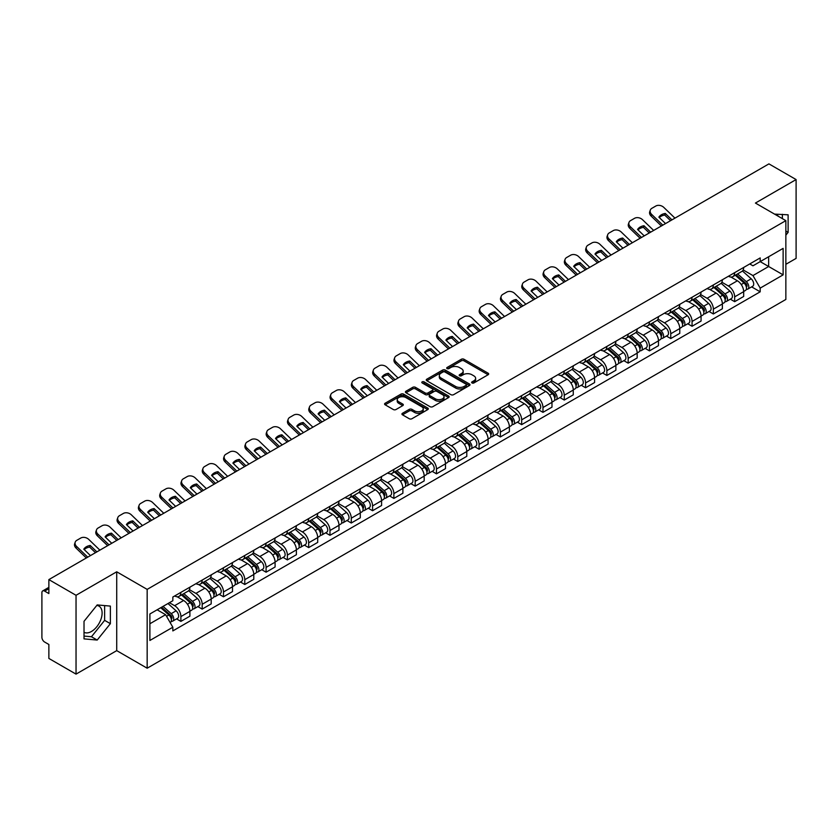 <?xml version="1.0" encoding="UTF-8"?>
<svg xmlns="http://www.w3.org/2000/svg" width="838" height="838" viewBox="0 0 838 838"><rect width="100%" height="100%" fill="white"/><g stroke="black" fill="none" stroke-linecap="round" stroke-linejoin="round"><path stroke-width="1.26" d="M472.014 382.956A1.33 0.765 0 0 0 473.889 382.956L488.125 374.743A1.896 1.089 0 0 0 488.68 373.968A1.896 1.089 0 0 0 488.125 373.193L464.001 359.261A1.896 1.089 0 0 0 461.329 359.261L447.083 367.484A1.33 0.765 0 0 0 446.696 368.029A1.33 0.765 0 0 0 447.083 368.573A1.33 0.765 0 0 0 448.959 368.573L450.802 367.505A6.065 3.499 0 0 1 459.381 367.505L461.392 368.668A6.065 3.499 0 0 1 463.173 371.14A6.065 3.499 0 0 1 461.392 373.612L459.549 374.68A1.33 0.765 0 0 0 459.161 375.225A1.33 0.765 0 0 0 459.549 375.759A1.33 0.765 0 0 0 461.424 375.759L463.267 374.701A6.065 3.499 0 0 1 471.846 374.701L473.858 375.864A6.065 3.499 0 0 1 475.628 378.336A6.065 3.499 0 0 1 473.858 380.808L472.014 381.877A1.33 0.765 0 0 0 471.626 382.421A1.33 0.765 0 0 0 472.014 382.956L472.014 381.877M774.679 214.182A15.063 8.694 -60 0 1 776.732 214.842A15.063 8.694 -60 0 1 778.334 216.288M96.768 605.455A15.063 8.694 -60 0 1 98.989 606.136A15.063 8.694 -60 0 1 101.304 618.203A15.063 8.694 -60 0 1 91.457 631.475A15.063 8.694 -60 0 1 84.02 632.271M402.491 413.27A1.896 1.089 0 0 0 401.936 414.045A1.896 1.089 0 0 0 402.491 414.82L409.258 418.728A1.896 1.089 0 0 0 411.94 418.728L427.757 409.593A1.896 1.089 0 0 0 428.312 408.818A1.896 1.089 0 0 0 427.757 408.043L403.633 394.122A1.896 1.089 0 0 0 400.952 394.122L385.134 403.246A1.896 1.089 0 0 0 384.579 404.021A1.896 1.089 0 0 0 385.134 404.796L393.315 409.52A1.896 1.089 0 0 0 395.997 409.52L402.764 405.613A1.896 1.089 0 0 0 403.319 404.838A1.896 1.089 0 0 0 402.764 404.063L398.71 401.727A5.07 2.923 0 0 1 397.222 399.653A5.07 2.923 0 0 1 400.355 396.95A5.07 2.923 0 0 1 405.875 397.579L421.755 406.755A5.07 2.923 0 0 1 423.242 408.818A5.07 2.923 0 0 1 420.11 411.521A5.07 2.923 0 0 1 414.59 410.892L411.94 409.363A1.896 1.089 0 0 0 409.258 409.363L402.491 413.27L402.491 414.82L409.258 410.945L409.258 409.363M147.163 589.386L116.723 571.799L76.038 595.294L48.866 579.603L768.928 163.881L796.1 179.562L755.415 203.058L785.855 220.635L147.163 589.386L147.163 668.211L785.855 299.459L785.855 220.635M450.938 394.667A1.896 1.089 0 0 0 453.62 394.667L469.437 385.532A1.896 1.089 0 0 0 469.992 384.757A1.896 1.089 0 0 0 469.437 383.982L445.313 370.061A1.896 1.089 0 0 0 442.632 370.061L426.814 379.185A1.896 1.089 0 0 0 426.259 379.96A1.896 1.089 0 0 0 426.814 380.735L450.938 394.667M422.719 383.249A1.33 0.765 0 0 1 424.07 383.437L448.571 397.579L432.775 406.692A1.896 1.089 0 0 1 430.104 406.692L405.98 392.771L405.98 391.22A1.896 1.089 0 0 0 405.424 391.995A1.896 1.089 0 0 0 405.98 392.771M405.98 391.22L412.746 387.313A1.896 1.089 0 0 1 415.428 387.313L425.212 392.959A1.896 1.089 0 0 0 427.893 392.959L432.377 390.372A1.896 1.089 0 0 0 432.932 389.597A1.896 1.089 0 0 0 432.377 388.822L422.195 382.945A1.33 0.765 0 0 1 421.807 382.4A1.33 0.765 0 0 1 422.624 381.688A1.33 0.765 0 0 1 424.07 381.856L448.592 396.018A1.896 1.089 0 0 1 449.147 396.793A1.896 1.089 0 0 1 448.592 397.568L448.592 396.018M76.038 595.294L76.038 674.119L48.866 658.438L48.866 644.485L44.634 642.034A3.865 2.231 -120 0 1 41.9 637.309L41.9 592.696A3.865 2.231 -120 0 1 42.696 590.926L48.866 587.365M785.855 264.305L796.1 258.397L796.1 179.562M76.038 674.119L116.723 650.634L147.163 668.211M48.866 579.603L48.866 593.555L44.634 591.115A3.865 2.231 -120 0 0 42.696 590.926M734.664 272.664A8.883 5.133 60 0 1 732.821 276.645L741.829 271.449A8.883 5.133 -120 0 0 743.673 267.458M721.874 282.228L728.379 285.978A8.883 5.133 60 0 1 734.664 296.861L743.673 291.655A8.883 5.133 -120 0 0 737.388 280.782L730.946 277.053M743.673 291.655L743.673 296.463L734.664 301.67L730.338 299.176M732.821 276.645A8.883 5.133 60 0 1 728.452 276.247M734.664 296.861L734.664 301.67M713.358 284.962A8.883 5.133 60 0 1 711.525 288.942L720.533 283.736A8.883 5.133 -120 0 0 722.377 279.756M709.042 311.474L713.358 313.967L722.377 308.761L722.377 303.953A8.883 5.133 -120 0 0 716.092 293.08L709.639 289.351M711.525 288.942A8.883 5.133 60 0 1 707.146 288.544M700.568 294.526L707.083 298.276A8.883 5.133 60 0 1 713.358 309.159L713.358 313.967M692.062 297.249A8.883 5.133 60 0 1 690.219 301.24L699.238 296.034A8.883 5.133 -120 0 0 701.071 292.053M687.747 323.772L692.062 326.265L701.071 321.059L701.071 316.251A8.883 5.133 -120 0 0 694.796 305.378L688.344 301.649M690.219 301.24A8.883 5.133 60 0 1 685.851 300.842M679.272 306.813L685.788 310.573A8.883 5.133 60 0 1 692.062 321.457L692.062 326.265M670.767 309.547A8.883 5.133 60 0 1 668.923 313.538L677.932 308.332A8.883 5.133 -120 0 0 679.775 304.351M666.44 336.059L670.767 338.562L679.775 333.356L679.775 328.548A8.883 5.133 -120 0 0 673.49 317.665L667.048 313.946M668.923 313.538A8.883 5.133 60 0 1 664.555 313.14M657.977 319.11L664.482 322.871A8.883 5.133 60 0 1 670.767 333.754L670.767 338.562M649.46 321.844A8.883 5.133 60 0 1 647.627 325.835L656.636 320.629A8.883 5.133 -120 0 0 658.479 316.649M645.145 348.357L649.46 350.86L658.479 345.654L658.479 340.846A8.883 5.133 -120 0 0 652.194 329.963L645.742 326.244M647.627 325.835A8.883 5.133 60 0 1 643.249 325.437M636.681 331.408L643.186 335.169A8.883 5.133 60 0 1 649.46 346.052L649.46 350.86M628.165 334.142A8.883 5.133 60 0 1 626.332 338.133L635.34 332.927A8.883 5.133 -120 0 0 637.173 328.946M623.849 360.654L628.165 363.147L637.173 357.952L637.173 353.144A8.883 5.133 -120 0 0 630.899 342.26L624.446 338.542M626.332 338.133A8.883 5.133 60 0 1 621.953 337.735M615.375 343.706L621.89 347.466A8.883 5.133 60 0 1 628.165 358.339L628.165 363.147M606.869 346.44A8.883 5.133 60 0 1 605.026 350.431L614.034 345.225A8.883 5.133 -120 0 0 615.878 341.234M602.543 372.952L606.869 375.445L615.878 370.249L615.878 365.441A8.883 5.133 -120 0 0 609.603 354.558L603.15 350.839M605.026 350.431A8.883 5.133 60 0 1 600.657 350.022M594.079 356.003L600.584 359.764A8.883 5.133 60 0 1 606.869 370.637L606.869 375.445M585.563 358.737A8.883 5.133 60 0 1 583.73 362.728L592.738 357.522A8.883 5.133 -120 0 0 594.582 353.531M581.247 385.25L585.573 387.743L594.582 382.547L594.582 377.739A8.883 5.133 -120 0 0 588.297 366.855L581.844 363.137M583.73 362.728A8.883 5.133 60 0 1 579.351 362.32M572.783 368.301L579.288 372.062A8.883 5.133 60 0 1 585.573 382.935L585.573 387.743M564.267 371.035A8.883 5.133 60 0 1 562.434 375.026L571.443 369.82A8.883 5.133 -120 0 0 573.276 365.829M559.952 397.547L564.267 400.04L573.276 394.845L573.276 390.037A8.883 5.133 -120 0 0 567.001 379.153L560.549 375.434M562.434 375.026A8.883 5.133 60 0 1 558.056 374.617M551.477 380.599L557.993 384.359A8.883 5.133 60 0 1 564.267 395.232L564.267 400.04M542.972 383.333A8.883 5.133 60 0 1 541.128 387.313L550.147 382.118A8.883 5.133 -120 0 0 551.98 378.127M538.645 409.845L542.972 412.338L551.98 407.132L551.98 402.324A8.883 5.133 -120 0 0 545.706 391.451L539.253 387.722M541.128 387.313A8.883 5.133 60 0 1 536.76 386.915M530.182 392.896L536.687 396.657A8.883 5.133 60 0 1 542.972 407.53L542.972 412.338M521.676 395.63A8.883 5.133 60 0 1 519.832 399.611L528.841 394.415A8.883 5.133 -120 0 0 530.684 390.424M517.35 422.143L521.676 424.636L530.684 419.429L530.684 414.621A8.883 5.133 -120 0 0 524.399 403.748L517.957 400.019M519.832 399.611A8.883 5.133 60 0 1 515.464 399.213M508.886 405.194L515.391 408.954A8.883 5.133 60 0 1 521.676 419.828L521.676 424.636M500.37 407.928A8.883 5.133 60 0 1 498.537 411.908L507.545 406.713A8.883 5.133 -120 0 0 509.378 402.722M496.054 434.44L500.37 436.933L509.389 431.727L509.389 426.919A8.883 5.133 -120 0 0 503.104 416.046L496.651 412.317M498.537 411.908A8.883 5.133 60 0 1 494.158 411.51M487.58 417.492L494.095 421.242A8.883 5.133 60 0 1 500.37 432.125L500.37 436.933M479.074 420.226A8.883 5.133 60 0 1 477.231 424.206L486.25 419.01A8.883 5.133 -120 0 0 488.083 415.02M474.758 446.738L479.074 449.231L488.083 444.025L488.083 439.217A8.883 5.133 -120 0 0 481.808 428.344L475.356 424.615M477.231 424.206A8.883 5.133 60 0 1 472.862 423.808M466.284 429.789L472.789 433.539A8.883 5.133 60 0 1 479.074 444.423L479.074 449.231M457.778 432.523A8.883 5.133 60 0 1 455.935 436.504L464.943 431.308A8.883 5.133 -120 0 0 466.787 427.317M453.452 459.035L457.778 461.529L466.787 456.322L466.787 451.514A8.883 5.133 -120 0 0 460.502 440.641L454.06 436.912M455.935 436.504A8.883 5.133 60 0 1 451.567 436.106M444.988 442.087L451.493 445.837A8.883 5.133 60 0 1 457.778 456.72L457.778 461.529M436.472 444.81A8.883 5.133 60 0 1 434.639 448.801L443.648 443.595A8.883 5.133 -120 0 0 445.491 439.615M432.157 471.333L436.472 473.826L445.491 468.62L445.491 463.812A8.883 5.133 -120 0 0 439.206 452.939L432.754 449.21M434.639 448.801A8.883 5.133 60 0 1 430.261 448.403M423.682 454.385L430.198 458.135A8.883 5.133 60 0 1 436.472 469.018L436.472 473.826M415.177 457.108A8.883 5.133 60 0 1 413.333 461.099L422.352 455.893A8.883 5.133 -120 0 0 424.185 451.912M410.861 483.631L415.177 486.124L424.185 480.918L424.185 476.11A8.883 5.133 -120 0 0 417.911 465.226L411.458 461.508M413.333 461.099A8.883 5.133 60 0 1 408.965 460.701M402.387 466.672L408.892 470.432A8.883 5.133 60 0 1 415.177 481.316L415.177 486.124M393.881 469.406A8.883 5.133 60 0 1 392.037 473.397L401.046 468.191A8.883 5.133 -120 0 0 402.889 464.21M389.555 495.918L393.881 498.421L402.889 493.215L402.889 488.407A8.883 5.133 -120 0 0 396.604 477.524L390.162 473.805M392.037 473.397A8.883 5.133 60 0 1 387.669 472.999M381.091 478.969L387.596 482.73A8.883 5.133 60 0 1 393.881 493.613L393.881 498.421M372.575 481.703A8.883 5.133 60 0 1 370.742 485.694L379.75 480.488A8.883 5.133 -120 0 0 381.594 476.508M368.259 508.216L372.575 510.719L381.594 505.513L381.594 500.705A8.883 5.133 -120 0 0 375.309 489.821L368.856 486.103M370.742 485.694A8.883 5.133 60 0 1 366.363 485.296M359.795 491.267L366.3 495.028A8.883 5.133 60 0 1 372.575 505.901L372.575 510.719M351.279 494.001A8.883 5.133 60 0 1 349.446 497.992L358.454 492.786A8.883 5.133 -120 0 0 360.288 488.805M346.963 520.513L351.279 523.006L360.288 517.811L360.288 513.003A8.883 5.133 -120 0 0 354.013 502.119L347.561 498.401M349.446 497.992A8.883 5.133 60 0 1 345.067 497.594M338.489 503.565L345.005 507.325A8.883 5.133 60 0 1 351.279 518.198L351.279 523.006M329.983 506.299A8.883 5.133 60 0 1 328.14 510.29L337.148 505.084A8.883 5.133 -120 0 0 338.992 501.093M325.657 532.811L329.983 535.304L338.992 530.108L338.992 525.3A8.883 5.133 -120 0 0 332.707 514.417L326.265 510.698M328.14 510.29A8.883 5.133 60 0 1 323.772 509.881M317.193 515.862L323.698 519.623A8.883 5.133 60 0 1 329.983 530.496L329.983 535.304M308.677 518.596A8.883 5.133 60 0 1 306.844 522.587L315.853 517.381A8.883 5.133 -120 0 0 317.696 513.39M304.362 545.109L308.688 547.602L317.696 542.406L317.696 537.598A8.883 5.133 -120 0 0 311.411 526.714L304.959 522.996M306.844 522.587A8.883 5.133 60 0 1 302.466 522.179M295.898 528.16L302.403 531.921A8.883 5.133 60 0 1 308.688 542.794L308.688 547.602M287.382 530.894A8.883 5.133 60 0 1 285.549 534.885L294.557 529.679A8.883 5.133 -120 0 0 296.39 525.688M283.066 557.406L287.382 559.899L296.39 554.704L296.39 549.885A8.883 5.133 -120 0 0 290.116 539.012L283.663 535.293M285.549 534.885A8.883 5.133 60 0 1 281.17 534.476M274.592 540.458L281.107 544.218A8.883 5.133 60 0 1 287.382 555.091L287.382 559.899M266.086 543.192A8.883 5.133 60 0 1 264.242 547.172L273.261 541.976A8.883 5.133 -120 0 0 275.094 537.986M261.76 569.704L266.086 572.197L275.094 566.991L275.094 562.183A8.883 5.133 -120 0 0 268.82 551.31L262.367 547.581M264.242 547.172A8.883 5.133 60 0 1 259.874 546.774M253.296 552.755L259.801 556.516A8.883 5.133 60 0 1 266.086 567.389L266.086 572.197M244.79 555.489A8.883 5.133 60 0 1 242.947 559.47L251.955 554.274A8.883 5.133 -120 0 0 253.799 550.283M240.464 582.001L244.79 584.495L253.799 579.288L253.799 574.48A8.883 5.133 -120 0 0 247.514 563.607L241.072 559.878M242.947 559.47A8.883 5.133 60 0 1 238.579 559.072M232 565.053L238.505 568.813A8.883 5.133 60 0 1 244.79 579.687L244.79 584.495M223.484 567.787A8.883 5.133 60 0 1 221.651 571.767L230.66 566.572A8.883 5.133 -120 0 0 232.493 562.581M219.168 594.299L223.484 596.792L232.503 591.586L232.503 586.778A8.883 5.133 -120 0 0 226.218 575.905L219.766 572.176M221.651 571.767A8.883 5.133 60 0 1 217.272 571.369M210.694 577.351L217.21 581.101A8.883 5.133 60 0 1 223.484 591.984L223.484 596.792M202.188 580.085A8.883 5.133 60 0 1 200.345 584.065L209.364 578.869A8.883 5.133 -120 0 0 211.197 574.878M197.862 606.597L202.188 609.09L211.197 603.884L211.197 599.076A8.883 5.133 -120 0 0 204.922 588.203L198.47 584.474M200.345 584.065A8.883 5.133 60 0 1 195.977 583.667M189.398 589.648L195.903 593.398A8.883 5.133 60 0 1 202.188 604.282L202.188 609.09M180.893 592.382A8.883 5.133 60 0 1 179.049 596.363L188.058 591.157A8.883 5.133 -120 0 0 189.901 587.176M176.567 618.894L180.893 621.387L189.901 616.181L189.901 611.373A8.883 5.133 -120 0 0 183.616 600.5L177.174 596.771M179.049 596.363A8.883 5.133 60 0 1 174.681 595.965M169.423 602.7L174.608 605.696A8.883 5.133 60 0 1 180.893 616.579L180.893 621.387M749.748 263.949L752.953 265.803L783.132 248.383L768.656 256.742L768.656 266.515L752.953 275.576L743.17 269.93M149.897 623.755L165.599 614.683L172.838 627.222L149.897 640.462L149.897 613.971L172.838 600.731L172.838 597.023L760.192 257.915L760.192 261.624L783.132 274.864L760.192 288.115L752.953 275.576M783.132 248.383L783.132 274.864M172.838 627.222L172.838 630.92L760.192 291.813L760.192 288.115M785.855 235.174L788.118 232.377L788.118 214.811L774.553 214.109M116.723 571.799L116.723 650.634M84.02 638.881L97.198 640.054L110.375 623.661L110.375 606.094L97.198 604.921L84.02 621.314L84.02 638.881M165.599 614.683L157.135 609.802M751.644 286.879L760.192 291.813M782.378 218.624L782.378 214.298M785.855 231.079L788.118 232.377M84.02 636.084L91.457 636.744L104.635 620.35L104.635 605.591M91.457 636.744L97.198 640.054M104.635 620.35L110.375 623.661M472.538 383.144L473.858 382.39A6.065 3.499 0 0 0 475.628 379.918L475.628 378.336M463.173 371.14L463.173 372.721A6.065 3.499 0 0 1 461.392 375.194L460.083 375.948M488.104 374.754L464.001 360.843A1.896 1.089 0 0 0 461.329 360.843L447.618 368.751M469.406 385.543L445.313 371.632A1.896 1.089 0 0 0 442.632 371.632L426.846 380.745M466.085 385.302A1.33 0.765 0 0 0 466.473 384.757A1.33 0.765 0 0 0 466.085 384.213L444.905 371.988A1.33 0.765 0 0 0 443.03 371.988L441.092 373.109A6.065 3.499 0 0 0 439.311 375.592A6.065 3.499 0 0 0 441.092 378.064L455.558 386.423A6.065 3.499 0 0 0 464.137 386.423L466.085 385.302L466.085 386.873A1.33 0.765 0 0 0 466.473 386.339L466.473 384.757M439.311 375.592L439.311 377.163A6.065 3.499 0 0 0 441.092 379.645L441.092 378.064M466.085 386.873L464.137 387.994A6.065 3.499 0 0 1 455.558 387.994L441.092 379.645M406.001 392.781L412.746 388.884L412.746 387.313M432.932 389.597L432.932 391.168A1.896 1.089 0 0 1 432.377 391.943L427.893 394.541A1.896 1.089 0 0 1 425.212 394.541L415.428 388.884A1.896 1.089 0 0 0 412.746 388.884M435.362 398.825A5.07 2.923 0 0 0 440.882 399.454A5.07 2.923 0 0 0 444.014 396.751A5.07 2.923 0 0 0 442.527 394.677L436.933 391.451A1.896 1.089 0 0 0 434.252 391.451L429.768 394.038A1.896 1.089 0 0 0 429.213 394.813A1.896 1.089 0 0 0 429.768 395.588L435.362 398.825L435.362 400.396A5.07 2.923 0 0 0 440.882 401.035A5.07 2.923 0 0 0 444.014 398.333L444.014 396.751M429.213 394.813L429.213 396.395A1.896 1.089 0 0 0 429.768 397.17L429.768 395.588M435.362 400.396L429.768 397.17M423.242 408.818L423.242 410.4A5.07 2.923 0 0 1 420.11 413.103A5.07 2.923 0 0 1 414.59 412.464L411.94 410.945A1.896 1.089 0 0 0 409.258 410.945M397.222 399.653L397.222 401.234A5.07 2.923 0 0 0 398.71 403.298L398.71 401.727M402.732 405.623L398.71 403.298M427.726 409.614L403.633 395.693A1.896 1.089 0 0 0 400.952 395.693L385.166 404.817M735.272 275.231L743.955 282.972A4.829 2.786 60 0 1 745.474 290.44L743.673 291.477M735.502 275.43L739.587 277.797M736.152 274.728L745.81 283.338A2.315 1.341 60 0 1 746.532 286.921A2.315 1.341 60 0 1 746.323 287.005M737.597 273.89L746.281 281.631A4.829 2.786 60 0 1 747.789 289.1A4.829 2.786 60 0 1 746.333 289.257M742.437 270.988L751.194 278.792A4.829 2.786 60 0 1 752.702 286.261L747.789 289.1M665.529 223.578L658.878 217.157A11.973 8.747 -160.8 0 1 665.288 213.449L664.733 215.073L670.547 220.677M671.95 219.87L665.288 213.449M659.297 217.566A11.973 8.747 -160.8 0 1 664.733 215.073M661.402 225.967L651.095 216.036A5.793 4.232 -160.8 0 1 649.722 211.763L650.288 210.149A5.793 4.232 19.2 0 0 651.66 214.413L651.095 216.036M674.957 218.131L663.811 207.405A5.793 4.232 19.2 0 0 655.829 206.022L651.87 208.306A5.793 4.232 19.2 0 0 650.288 210.149M662.806 225.15L651.66 214.413M713.976 287.528L722.66 295.269A4.829 2.786 60 0 1 724.168 302.738L722.366 303.775M714.206 287.727L718.292 290.095M714.856 287.025L724.514 295.636A2.315 1.341 60 0 1 725.237 299.218A2.315 1.341 60 0 1 725.027 299.302M716.301 286.187L724.975 293.929A4.829 2.786 60 0 1 726.494 301.397A4.829 2.786 60 0 1 725.038 301.554M721.141 283.286L729.898 291.09A4.829 2.786 60 0 1 731.406 298.558L726.494 301.397M692.68 299.826L701.354 307.567A4.829 2.786 60 0 1 702.873 315.036L701.071 316.073M692.911 300.025L696.996 302.382M693.55 299.313L703.208 307.934A2.315 1.341 60 0 1 703.941 311.516A2.315 1.341 60 0 1 703.731 311.6M694.995 298.485L703.679 306.226A4.829 2.786 60 0 1 705.198 313.695A4.829 2.786 60 0 1 703.731 313.841M699.835 295.573L708.592 303.387A4.829 2.786 60 0 1 710.111 310.856L705.198 313.695M644.233 235.876L637.571 229.455A11.973 8.747 -160.8 0 1 643.993 225.747L643.427 227.37L649.251 232.974M650.655 232.168L643.993 225.747M638.001 229.863A11.973 8.747 -160.8 0 1 643.427 227.37M640.106 238.254L629.799 228.334A5.793 4.232 -160.8 0 1 628.427 224.06L628.982 222.447A5.793 4.232 19.2 0 0 630.365 226.71L629.799 228.334M653.65 230.429L642.516 219.692A5.793 4.232 19.2 0 0 634.534 218.32L630.574 220.604A5.793 4.232 19.2 0 0 628.982 222.447M641.499 237.447L630.365 226.71M622.938 248.174L616.276 241.753A11.973 8.747 -160.8 0 1 622.697 238.044L622.131 239.668L627.955 245.272M629.348 244.466L622.697 238.044M616.705 242.161A11.973 8.747 -160.8 0 1 622.131 239.668M618.8 250.552L608.503 240.632A5.793 4.232 -160.8 0 1 607.121 236.358L607.686 234.745A5.793 4.232 19.2 0 0 609.058 239.008L608.503 240.632M632.355 242.727L621.209 231.99A5.793 4.232 19.2 0 0 613.238 230.618L609.278 232.901A5.793 4.232 19.2 0 0 607.686 234.745M620.204 249.745L609.058 239.008M671.385 312.124L680.058 319.865A4.829 2.786 60 0 1 681.577 327.333L679.775 328.37M671.605 312.323L675.7 314.679M672.254 311.61L681.912 320.231A2.315 1.341 60 0 1 682.645 323.814A2.315 1.341 60 0 1 682.425 323.897M673.7 310.783L682.383 318.524A4.829 2.786 60 0 1 683.892 325.992A4.829 2.786 60 0 1 682.436 326.139M678.539 307.871L687.296 315.685A4.829 2.786 60 0 1 688.815 323.154L683.892 325.992M650.079 324.421L658.762 332.162A4.829 2.786 60 0 1 660.271 339.62L658.479 340.668M650.309 324.62L654.394 326.977M650.958 323.908L660.616 332.529A2.315 1.341 60 0 1 661.339 336.111A2.315 1.341 60 0 1 661.13 336.195M652.404 323.08L661.077 330.821A4.829 2.786 60 0 1 662.596 338.29A4.829 2.786 60 0 1 661.14 338.437M657.243 320.168L666 327.983A4.829 2.786 60 0 1 667.509 335.451L662.596 338.29M628.783 336.708L637.456 344.46A4.829 2.786 60 0 1 638.975 351.918L637.173 352.966M629.013 336.918L633.099 339.275M629.663 336.206L639.31 344.827A2.315 1.341 60 0 1 640.043 348.409A2.315 1.341 60 0 1 639.834 348.493M631.108 335.378L639.782 343.119A4.829 2.786 60 0 1 641.3 350.577A4.829 2.786 60 0 1 639.844 350.734M635.937 332.466L644.694 340.28A4.829 2.786 60 0 1 646.213 347.749L641.3 350.577M601.642 260.461L594.98 254.05A11.973 8.747 -160.8 0 1 601.391 250.342L600.836 251.966L606.649 257.57M608.053 256.763L601.391 250.342M595.399 254.459A11.973 8.747 -160.8 0 1 600.836 251.966M597.504 262.849L587.197 252.929A5.793 4.232 -160.8 0 1 585.825 248.656L586.39 247.042A5.793 4.232 19.2 0 0 587.763 251.306L587.197 252.929M611.059 255.024L599.914 244.287A5.793 4.232 19.2 0 0 591.932 242.915L587.972 245.199A5.793 4.232 19.2 0 0 586.39 247.042M598.908 262.043L587.763 251.306M580.336 272.759L573.674 266.348A11.973 8.747 -160.8 0 1 580.095 262.64L579.529 264.263L585.353 269.867M586.757 269.061L580.095 262.64M574.103 266.756A11.973 8.747 -160.8 0 1 579.529 264.263M576.209 275.147L565.901 265.217A5.793 4.232 -160.8 0 1 564.529 260.953L565.084 259.34A5.793 4.232 19.2 0 0 566.467 263.603L565.901 265.217M589.763 267.322L578.618 256.585A5.793 4.232 19.2 0 0 570.636 255.213L566.677 257.496A5.793 4.232 19.2 0 0 565.084 259.34M577.612 274.34L566.467 263.603M559.04 285.056L552.378 278.645A11.973 8.747 -160.8 0 1 558.799 274.937L558.234 276.561L564.058 282.165M565.451 281.359L558.799 274.937M552.808 279.054A11.973 8.747 -160.8 0 1 558.234 276.561M554.903 287.444L544.606 277.514A5.793 4.232 -160.8 0 1 543.223 273.251L543.789 271.638A5.793 4.232 19.2 0 0 545.161 275.901L544.606 277.514M568.457 279.62L557.312 268.883A5.793 4.232 19.2 0 0 549.34 267.511L545.381 269.794A5.793 4.232 19.2 0 0 543.789 271.638M556.306 286.638L545.161 275.901M607.487 349.006L616.16 356.758A4.829 2.786 60 0 1 617.679 364.216L615.878 365.263M607.718 349.216L611.803 351.572M608.357 348.503L618.015 357.124A2.315 1.341 60 0 1 618.748 360.707A2.315 1.341 60 0 1 618.528 360.79M609.802 347.665L618.486 355.417A4.829 2.786 60 0 1 619.994 362.875A4.829 2.786 60 0 1 618.538 363.032M614.642 344.764L623.399 352.578A4.829 2.786 60 0 1 624.918 360.036L619.994 362.875M537.745 297.354L531.083 290.943A11.973 8.747 -160.8 0 1 537.493 287.235L536.938 288.859L542.752 294.463M544.155 293.656L537.493 287.235M531.502 291.352A11.973 8.747 -160.8 0 1 536.938 288.859M533.607 299.742L523.3 289.812A5.793 4.232 -160.8 0 1 521.927 285.549L522.493 283.925A5.793 4.232 19.2 0 0 523.865 288.199L523.3 289.812M547.162 291.917L536.016 281.18A5.793 4.232 19.2 0 0 528.034 279.808L524.075 282.092A5.793 4.232 19.2 0 0 522.493 283.925M535.011 298.936L523.865 288.199M586.181 361.304L594.865 369.055A4.829 2.786 60 0 1 596.384 376.513L594.582 377.55M586.411 361.513L590.497 363.87M587.061 360.801L596.719 369.422A2.315 1.341 60 0 1 597.442 373.004A2.315 1.341 60 0 1 597.232 373.088M588.506 359.963L597.18 367.714A4.829 2.786 60 0 1 598.699 375.173A4.829 2.786 60 0 1 597.243 375.33M593.346 357.061L602.103 364.876A4.829 2.786 60 0 1 603.611 372.334L598.699 375.173M516.438 309.651L509.776 303.241A11.973 8.747 -160.8 0 1 516.198 299.533L515.632 301.146L521.456 306.76M522.86 305.943L516.198 299.533M510.206 303.649A11.973 8.747 -160.8 0 1 515.632 301.146M512.311 312.04L502.004 302.109A5.793 4.232 -160.8 0 1 500.632 297.846L501.197 296.223A5.793 4.232 19.2 0 0 502.57 300.496L502.004 302.109M525.866 304.215L514.721 293.478A5.793 4.232 19.2 0 0 506.739 292.095L502.779 294.389A5.793 4.232 19.2 0 0 501.197 296.223M513.715 311.233L502.57 300.496M564.885 373.601L573.569 381.353A4.829 2.786 60 0 1 575.078 388.811L573.276 389.848M565.116 373.811L569.201 376.168M565.765 373.099L575.423 381.719A2.315 1.341 60 0 1 576.146 385.302A2.315 1.341 60 0 1 575.936 385.386M567.211 372.261L575.884 380.012A4.829 2.786 60 0 1 577.403 387.47A4.829 2.786 60 0 1 575.947 387.627M572.05 369.359L580.797 377.173A4.829 2.786 60 0 1 582.316 384.632L577.403 387.47M495.143 321.949L488.481 315.538A11.973 8.747 -160.8 0 1 494.902 311.83L494.336 313.443L500.16 319.058M501.564 318.241L494.902 311.83M488.91 315.947A11.973 8.747 -160.8 0 1 494.336 313.443M491.005 324.337L480.708 314.407A5.793 4.232 -160.8 0 1 479.326 310.144L479.891 308.52A5.793 4.232 19.2 0 0 481.263 312.794L480.708 314.407M504.56 316.513L493.425 305.776A5.793 4.232 19.2 0 0 485.443 304.393L481.483 306.687A5.793 4.232 19.2 0 0 479.891 308.52M492.409 323.531L481.263 312.794M543.59 385.899L552.263 393.64A4.829 2.786 60 0 1 553.782 401.109L551.98 402.146M543.82 386.109L547.905 388.465M544.459 385.396L554.117 394.017A2.315 1.341 60 0 1 554.85 397.6A2.315 1.341 60 0 1 554.641 397.683M545.905 384.558L554.588 392.31A4.829 2.786 60 0 1 556.097 399.768A4.829 2.786 60 0 1 554.641 399.925M550.744 381.657L559.501 389.471A4.829 2.786 60 0 1 561.02 396.929L556.097 399.768M473.847 334.247L467.185 327.826A11.973 8.747 -160.8 0 1 473.596 324.128L473.041 325.741L478.854 331.356M480.258 330.539L473.596 324.128M467.604 328.245A11.973 8.747 -160.8 0 1 473.041 325.741M469.709 336.635L459.402 326.705A5.793 4.232 -160.8 0 1 458.03 322.441L458.596 320.818A5.793 4.232 19.2 0 0 459.968 325.092L459.402 326.705M483.264 328.81L472.119 318.073A5.793 4.232 19.2 0 0 464.137 316.691L460.177 318.985A5.793 4.232 19.2 0 0 458.596 320.818M471.113 335.818L459.968 325.092M522.284 398.197L530.967 405.938A4.829 2.786 60 0 1 532.486 413.406L530.684 414.443M522.514 398.406L526.599 400.763M523.163 397.694L532.821 406.304A2.315 1.341 60 0 1 533.544 409.897A2.315 1.341 60 0 1 533.335 409.981M524.609 396.856L533.293 404.597A4.829 2.786 60 0 1 534.801 412.066A4.829 2.786 60 0 1 533.345 412.223M529.448 393.954L538.206 401.769A4.829 2.786 60 0 1 539.714 409.227L534.801 412.066M500.988 410.494L509.672 418.235A4.829 2.786 60 0 1 511.18 425.704L509.378 426.741M501.218 410.704L505.304 413.061M501.868 409.992L511.526 418.602A2.315 1.341 60 0 1 512.248 422.184A2.315 1.341 60 0 1 512.039 422.268M503.313 409.154L511.987 416.895A4.829 2.786 60 0 1 513.505 424.363A4.829 2.786 60 0 1 512.049 424.52M508.153 406.252L516.899 414.056A4.829 2.786 60 0 1 518.418 421.524L513.505 424.363M479.692 422.792L488.365 430.533A4.829 2.786 60 0 1 489.884 438.002L488.083 439.039M479.923 423.001L484.008 425.358M480.562 422.289L490.22 430.9A2.315 1.341 60 0 1 490.953 434.482A2.315 1.341 60 0 1 490.743 434.566M482.007 421.451L490.691 429.192A4.829 2.786 60 0 1 492.21 436.661A4.829 2.786 60 0 1 490.743 436.818M486.847 418.55L495.604 426.353A4.829 2.786 60 0 1 497.123 433.822L492.21 436.661M458.386 435.09L467.07 442.831A4.829 2.786 60 0 1 468.589 450.299L466.787 451.336M458.616 435.289L462.702 437.656M459.266 434.587L468.924 443.197A2.315 1.341 60 0 1 469.647 446.78A2.315 1.341 60 0 1 469.437 446.864M460.711 433.749L469.395 441.49A4.829 2.786 60 0 1 470.904 448.959A4.829 2.786 60 0 1 469.448 449.116M465.551 430.847L474.308 438.651A4.829 2.786 60 0 1 475.816 446.12L470.904 448.959M437.09 447.387L445.774 455.128A4.829 2.786 60 0 1 447.283 462.597L445.481 463.634M437.321 447.586L441.406 449.954M437.97 446.884L447.628 455.495A2.315 1.341 60 0 1 448.351 459.077A2.315 1.341 60 0 1 448.141 459.161M439.416 446.046L448.089 453.787A4.829 2.786 60 0 1 449.608 461.256A4.829 2.786 60 0 1 448.152 461.413M444.255 443.134L453.012 450.949A4.829 2.786 60 0 1 454.521 458.417L449.608 461.256M415.795 459.685L424.468 467.426A4.829 2.786 60 0 1 425.987 474.895L424.185 475.932M416.025 459.884L420.11 462.241M416.664 459.172L426.322 467.793A2.315 1.341 60 0 1 427.055 471.375A2.315 1.341 60 0 1 426.846 471.459M418.11 458.344L426.793 466.085A4.829 2.786 60 0 1 428.312 473.554A4.829 2.786 60 0 1 426.846 473.7M422.949 455.432L431.706 463.246A4.829 2.786 60 0 1 433.225 470.715L428.312 473.554M452.541 346.544L445.889 340.123A11.973 8.747 -160.8 0 1 452.3 336.426L451.734 338.039L457.558 343.653M458.962 342.836L452.3 336.426M446.308 340.532A11.973 8.747 -160.8 0 1 451.734 338.039M448.414 348.933L438.106 339.002A5.793 4.232 -160.8 0 1 436.734 334.739L437.3 333.115A5.793 4.232 19.2 0 0 438.672 337.379L438.106 339.002M461.968 341.108L450.823 330.371A5.793 4.232 19.2 0 0 442.841 328.988L438.882 331.272A5.793 4.232 19.2 0 0 437.3 333.115M449.817 348.116L438.672 337.379M431.245 358.842L424.583 352.421A11.973 8.747 -160.8 0 1 431.004 348.723L430.439 350.336L436.263 355.941M437.666 355.134L431.004 348.723M425.013 352.829A11.973 8.747 -160.8 0 1 430.439 350.336M427.108 361.23L416.811 351.3A5.793 4.232 -160.8 0 1 415.439 347.037L415.994 345.413A5.793 4.232 19.2 0 0 417.376 349.676L416.811 351.3M440.662 353.406L429.527 342.669A5.793 4.232 19.2 0 0 421.545 341.286L417.586 343.57A5.793 4.232 19.2 0 0 415.994 345.413M428.511 360.413L417.376 349.676M409.95 371.14L403.288 364.719A11.973 8.747 -160.8 0 1 409.709 361.021L409.143 362.634L414.957 368.238M416.36 367.432L409.709 361.021M403.717 365.127A11.973 8.747 -160.8 0 1 409.143 362.634M405.812 373.528L395.515 363.598A5.793 4.232 -160.8 0 1 394.132 359.324L394.698 357.711A5.793 4.232 19.2 0 0 396.07 361.974L395.515 363.598M419.367 365.703L408.221 354.966A5.793 4.232 19.2 0 0 400.239 353.584L396.28 355.867A5.793 4.232 19.2 0 0 394.698 357.711M407.216 372.711L396.07 361.974M388.643 383.437L381.992 377.016A11.973 8.747 -160.8 0 1 388.403 373.308L387.847 374.932L393.661 380.536M395.065 379.729L388.403 373.308M382.411 377.425A11.973 8.747 -160.8 0 1 387.847 374.932M384.516 385.815L374.209 375.895A5.793 4.232 -160.8 0 1 372.837 371.622L373.402 370.008A5.793 4.232 19.2 0 0 374.775 374.272L374.209 375.895M398.071 377.99L386.926 367.264A5.793 4.232 19.2 0 0 378.944 365.881L374.984 368.165A5.793 4.232 19.2 0 0 373.402 370.008M385.92 385.009L374.775 374.272M367.348 395.735L360.686 389.314A11.973 8.747 -160.8 0 1 367.107 385.606L366.541 387.229L372.365 392.833M373.769 392.027L367.107 385.606M361.115 389.722A11.973 8.747 -160.8 0 1 366.541 387.229M363.221 398.113L352.913 388.193A5.793 4.232 -160.8 0 1 351.541 383.919L352.096 382.306A5.793 4.232 19.2 0 0 353.479 386.569L352.913 388.193M376.765 390.288L365.63 379.551A5.793 4.232 19.2 0 0 357.648 378.179L353.688 380.462A5.793 4.232 19.2 0 0 352.096 382.306M364.614 397.306L353.479 386.569M346.052 408.033L339.39 401.612A11.973 8.747 -160.8 0 1 345.811 397.903L345.246 399.527L351.07 405.131M352.463 404.325L345.811 397.903M339.819 402.02A11.973 8.747 -160.8 0 1 345.246 399.527M341.914 410.411L331.618 400.491A5.793 4.232 -160.8 0 1 330.235 396.217L330.801 394.604A5.793 4.232 19.2 0 0 332.173 398.867L331.618 400.491M355.469 402.586L344.324 391.849A5.793 4.232 19.2 0 0 336.342 390.477L332.393 392.76A5.793 4.232 19.2 0 0 330.801 394.604M343.318 409.604L332.173 398.867M394.499 471.983L403.172 479.724A4.829 2.786 60 0 1 404.691 487.192L402.889 488.229M394.719 472.182L398.804 474.538M395.368 471.469L405.026 480.09A2.315 1.341 60 0 1 405.76 483.673A2.315 1.341 60 0 1 405.54 483.756M396.814 470.642L405.498 478.383A4.829 2.786 60 0 1 407.006 485.851A4.829 2.786 60 0 1 405.55 485.998M401.653 467.73L410.411 475.544A4.829 2.786 60 0 1 411.929 483.013L407.006 485.851M324.746 420.32L318.094 413.909A11.973 8.747 -160.8 0 1 324.505 410.201L323.95 411.825L329.763 417.429M331.167 416.622L324.505 410.201M318.513 414.318A11.973 8.747 -160.8 0 1 323.95 411.825M320.619 422.708L310.311 412.788A5.793 4.232 -160.8 0 1 308.939 408.515L309.505 406.901A5.793 4.232 19.2 0 0 310.877 411.165L310.311 412.788M334.173 414.883L323.028 404.146A5.793 4.232 19.2 0 0 315.046 402.774L311.087 405.058A5.793 4.232 19.2 0 0 309.505 406.901M322.022 421.902L310.877 411.165M373.193 484.28L381.877 492.021A4.829 2.786 60 0 1 383.385 499.479L381.583 500.527M373.423 484.479L377.509 486.836M374.073 483.767L383.731 492.388A2.315 1.341 60 0 1 384.453 495.97A2.315 1.341 60 0 1 384.244 496.054M375.518 482.939L384.192 490.68A4.829 2.786 60 0 1 385.71 498.149A4.829 2.786 60 0 1 384.254 498.296M380.358 480.027L389.115 487.842A4.829 2.786 60 0 1 390.623 495.31L385.71 498.149M303.45 432.618L296.788 426.207A11.973 8.747 -160.8 0 1 303.209 422.499L302.644 424.122L308.468 429.726M309.871 428.92L303.209 422.499M297.218 426.615A11.973 8.747 -160.8 0 1 302.644 424.122M299.323 435.006L289.016 425.076A5.793 4.232 -160.8 0 1 287.644 420.812L288.199 419.199A5.793 4.232 19.2 0 0 289.581 423.462L289.016 425.076M312.878 427.181L301.732 416.444A5.793 4.232 19.2 0 0 293.75 415.072L289.791 417.355A5.793 4.232 19.2 0 0 288.199 419.199M300.716 434.199L289.581 423.462M351.897 496.567L360.57 504.319A4.829 2.786 60 0 1 362.089 511.777L360.288 512.825M352.128 496.777L356.213 499.134M352.777 496.065L362.425 504.686A2.315 1.341 60 0 1 363.158 508.268A2.315 1.341 60 0 1 362.948 508.352M354.212 495.237L362.896 502.978A4.829 2.786 60 0 1 364.415 510.436A4.829 2.786 60 0 1 362.959 510.593M359.052 492.325L367.809 500.139A4.829 2.786 60 0 1 369.328 507.608L364.415 510.436M282.155 444.915L275.493 438.504A11.973 8.747 -160.8 0 1 281.914 434.796L281.348 436.42L287.172 442.024M288.565 441.217L281.914 434.796M275.922 438.913A11.973 8.747 -160.8 0 1 281.348 436.42M278.017 447.303L267.72 437.373A5.793 4.232 -160.8 0 1 266.337 433.11L266.903 431.486A5.793 4.232 19.2 0 0 268.275 435.76L267.72 437.373M291.572 439.479L280.426 428.742A5.793 4.232 19.2 0 0 272.455 427.37L268.495 429.653A5.793 4.232 19.2 0 0 266.903 431.486M279.421 446.497L268.275 435.76M330.601 508.865L339.275 516.617A4.829 2.786 60 0 1 340.794 524.075L338.992 525.122M330.832 509.075L334.917 511.431M331.471 508.362L341.129 516.983A2.315 1.341 60 0 1 341.862 520.566A2.315 1.341 60 0 1 341.642 520.649M332.916 507.524L341.6 515.276A4.829 2.786 60 0 1 343.109 522.734A4.829 2.786 60 0 1 341.653 522.891M337.756 504.623L346.513 512.437A4.829 2.786 60 0 1 348.032 519.895L343.109 522.734M260.859 457.213L254.197 450.802A11.973 8.747 -160.8 0 1 260.608 447.094L260.052 448.718L265.866 454.322M267.27 453.515L260.608 447.094M254.616 451.211A11.973 8.747 -160.8 0 1 260.052 448.718M256.721 459.601L246.414 449.671A5.793 4.232 -160.8 0 1 245.042 445.407L245.607 443.784A5.793 4.232 19.2 0 0 246.98 448.058L246.414 449.671M270.276 451.776L259.131 441.039A5.793 4.232 19.2 0 0 251.149 439.657L247.189 441.951A5.793 4.232 19.2 0 0 245.607 443.784M258.125 458.795L246.98 448.058M309.295 521.163L317.979 528.914A4.829 2.786 60 0 1 319.498 536.372L317.696 537.409M309.526 521.372L313.611 523.729M310.175 520.66L319.833 529.281A2.315 1.341 60 0 1 320.556 532.863A2.315 1.341 60 0 1 320.346 532.947M311.621 519.822L320.294 527.573A4.829 2.786 60 0 1 321.813 535.032A4.829 2.786 60 0 1 320.357 535.189M316.46 516.92L325.217 524.735A4.829 2.786 60 0 1 326.726 532.193L321.813 535.032M239.553 469.51L232.891 463.1A11.973 8.747 -160.8 0 1 239.312 459.392L238.746 461.005L244.57 466.619M245.974 465.802L239.312 459.392M233.32 463.508A11.973 8.747 -160.8 0 1 238.746 461.005M235.426 471.899L225.118 461.968A5.793 4.232 -160.8 0 1 223.746 457.705L224.301 456.082A5.793 4.232 19.2 0 0 225.684 460.355L225.118 461.968M248.98 464.074L237.835 453.337A5.793 4.232 19.2 0 0 229.853 451.954L225.893 454.248A5.793 4.232 19.2 0 0 224.301 456.082M236.829 471.092L225.684 460.355M288 533.46L296.683 541.212A4.829 2.786 60 0 1 298.192 548.67L296.39 549.707M288.23 533.67L292.315 536.027M288.88 532.958L298.538 541.578A2.315 1.341 60 0 1 299.26 545.161A2.315 1.341 60 0 1 299.051 545.245M290.325 532.12L298.998 539.871A4.829 2.786 60 0 1 300.517 547.329A4.829 2.786 60 0 1 299.061 547.486M295.165 529.218L303.911 537.032A4.829 2.786 60 0 1 305.43 544.49L300.517 547.329M218.257 481.808L211.595 475.387A11.973 8.747 -160.8 0 1 218.016 471.689L217.451 473.302L223.275 478.917M224.678 478.1L218.016 471.689M212.024 475.806A11.973 8.747 -160.8 0 1 217.451 473.302M214.119 484.196L203.823 474.266A5.793 4.232 -160.8 0 1 202.44 470.003L203.006 468.379A5.793 4.232 19.2 0 0 204.378 472.653L203.823 474.266M227.674 476.372L216.529 465.635A5.793 4.232 19.2 0 0 208.557 464.252L204.598 466.546A5.793 4.232 19.2 0 0 203.006 468.379M215.523 483.39L204.378 472.653M266.704 545.758L275.377 553.499A4.829 2.786 60 0 1 276.896 560.968L275.094 562.005M266.934 545.967L271.02 548.324M267.573 545.255L277.231 553.876A2.315 1.341 60 0 1 277.965 557.459A2.315 1.341 60 0 1 277.745 557.542M269.019 544.417L277.703 552.169A4.829 2.786 60 0 1 279.211 559.627A4.829 2.786 60 0 1 277.755 559.784M273.858 541.516L282.616 549.33A4.829 2.786 60 0 1 284.134 556.788L279.211 559.627M196.961 494.106L190.299 487.685A11.973 8.747 -160.8 0 1 196.71 483.987L196.155 485.6L201.968 491.215M203.372 490.398L196.71 483.987M190.718 488.104A11.973 8.747 -160.8 0 1 196.155 485.6M192.824 496.494L182.516 486.564A5.793 4.232 -160.8 0 1 181.144 482.3L181.71 480.677A5.793 4.232 19.2 0 0 183.082 484.951L182.516 486.564M206.378 488.669L195.233 477.932A5.793 4.232 19.2 0 0 187.251 476.55L183.292 478.833A5.793 4.232 19.2 0 0 181.71 480.677M194.227 495.677L183.082 484.951M245.398 558.056L254.082 565.797A4.829 2.786 60 0 1 255.6 573.265L253.799 574.302M245.628 558.265L249.714 560.622M246.278 557.553L255.936 566.163A2.315 1.341 60 0 1 256.658 569.746A2.315 1.341 60 0 1 256.449 569.84M247.723 556.715L256.397 564.456A4.829 2.786 60 0 1 257.915 571.925A4.829 2.786 60 0 1 256.459 572.082M252.563 553.813L261.32 561.628A4.829 2.786 60 0 1 262.828 569.086L257.915 571.925M175.655 506.403L169.004 499.982A11.973 8.747 -160.8 0 1 175.414 496.285L174.849 497.898L180.673 503.512M182.076 502.695L175.414 496.285M169.423 500.391A11.973 8.747 -160.8 0 1 174.849 497.898M171.528 508.792L161.221 498.861A5.793 4.232 -160.8 0 1 159.849 494.598L160.414 492.974A5.793 4.232 19.2 0 0 161.786 497.238L161.221 498.861M185.083 500.967L173.937 490.23A5.793 4.232 19.2 0 0 165.955 488.847L161.996 491.131A5.793 4.232 19.2 0 0 160.414 492.974M172.932 507.975L161.786 497.238M224.102 570.353L232.786 578.094A4.829 2.786 60 0 1 234.294 585.563L232.493 586.6M224.333 570.563L228.418 572.92M224.982 569.85L234.64 578.461A2.315 1.341 60 0 1 235.363 582.043A2.315 1.341 60 0 1 235.153 582.127M226.428 569.012L235.101 576.754A4.829 2.786 60 0 1 236.62 584.222A4.829 2.786 60 0 1 235.164 584.379M231.267 566.111L240.014 573.915A4.829 2.786 60 0 1 241.533 581.383L236.62 584.222M154.36 518.701L147.698 512.28A11.973 8.747 -160.8 0 1 154.119 508.582L153.553 510.195L159.377 515.799M160.781 514.993L154.119 508.582M148.127 512.688A11.973 8.747 -160.8 0 1 153.553 510.195M150.222 521.089L139.925 511.159A5.793 4.232 -160.8 0 1 138.553 506.896L139.108 505.272A5.793 4.232 19.2 0 0 140.491 509.535L139.925 511.159M163.777 513.265L152.642 502.528A5.793 4.232 19.2 0 0 144.66 501.145L140.7 503.429A5.793 4.232 19.2 0 0 139.108 505.272M151.626 520.272L140.491 509.535M202.806 582.651L211.48 590.392A4.829 2.786 60 0 1 212.999 597.861L211.197 598.898M203.037 582.85L207.122 585.217M203.676 582.148L213.334 590.759A2.315 1.341 60 0 1 214.067 594.341A2.315 1.341 60 0 1 213.858 594.425M205.121 581.31L213.805 589.051A4.829 2.786 60 0 1 215.324 596.52A4.829 2.786 60 0 1 213.858 596.677M209.961 578.409L218.718 586.212A4.829 2.786 60 0 1 220.237 593.681L215.324 596.52M133.064 530.999L126.402 524.578A11.973 8.747 -160.8 0 1 132.823 520.869L132.257 522.493L138.071 528.097M139.475 527.291L132.823 520.869M126.831 524.986A11.973 8.747 -160.8 0 1 132.257 522.493M128.926 533.387L118.619 523.457A5.793 4.232 -160.8 0 1 117.247 519.183L117.812 517.57A5.793 4.232 19.2 0 0 119.185 521.833L118.619 523.457M142.481 525.552L131.336 514.825A5.793 4.232 19.2 0 0 123.354 513.443L119.394 515.726A5.793 4.232 19.2 0 0 117.812 517.57M130.33 532.57L119.185 521.833M181.5 594.949L190.184 602.69A4.829 2.786 60 0 1 191.703 610.158L189.901 611.195M181.731 595.148L185.816 597.515M182.38 594.446L192.038 603.056A2.315 1.341 60 0 1 192.761 606.639A2.315 1.341 60 0 1 192.551 606.722M183.826 593.608L192.51 601.349A4.829 2.786 60 0 1 194.018 608.817A4.829 2.786 60 0 1 192.562 608.975M188.665 590.706L197.422 598.51A4.829 2.786 60 0 1 198.931 605.979L194.018 608.817M111.758 543.296L105.106 536.875A11.973 8.747 -160.8 0 1 111.517 533.167L110.951 534.791L116.775 540.395M118.179 539.588L111.517 533.167M105.525 537.284A11.973 8.747 -160.8 0 1 110.951 534.791M107.631 545.674L97.323 535.754A5.793 4.232 -160.8 0 1 95.951 531.481L96.517 529.867A5.793 4.232 19.2 0 0 97.889 534.131L97.323 535.754M121.185 537.849L110.04 527.112A5.793 4.232 19.2 0 0 102.058 525.74L98.098 528.024A5.793 4.232 19.2 0 0 96.517 529.867M109.034 544.868L97.889 534.131M160.739 607.718L168.888 614.987A4.829 2.786 60 0 1 170.397 622.456L170.166 622.592M160.823 607.665L164.52 609.802M161.608 607.215L170.743 615.354A2.315 1.341 60 0 1 171.465 618.936A2.315 1.341 60 0 1 171.256 619.02M163.054 606.377L171.203 613.646A4.829 2.786 60 0 1 172.722 621.115A4.829 2.786 60 0 1 171.266 621.272M167.977 603.538L176.116 610.808A4.829 2.786 60 0 1 177.635 618.276L172.722 621.115M90.462 555.594L83.8 549.173A11.973 8.747 -160.8 0 1 90.221 545.465L89.656 547.088L95.48 552.692M96.883 551.886L90.221 545.465M84.229 549.581A11.973 8.747 -160.8 0 1 89.656 547.088M86.335 557.972L76.028 548.052A5.793 4.232 -160.8 0 1 74.655 543.778L75.211 542.165A5.793 4.232 19.2 0 0 76.593 546.428L76.028 548.052M99.879 550.147L88.744 539.41A5.793 4.232 19.2 0 0 80.762 538.038L76.803 540.321A5.793 4.232 19.2 0 0 75.211 542.165M87.728 557.165L76.593 546.428M202.188 604.282L211.197 599.076M223.484 591.984L232.503 586.778M244.79 579.687L253.799 574.48M266.086 567.389L275.094 562.183M287.382 555.091L296.39 549.885M308.688 542.794L317.696 537.598M329.983 530.496L338.992 525.3M351.279 518.198L360.288 513.003M372.575 505.901L381.594 500.705M393.881 493.613L402.889 488.407M415.177 481.316L424.185 476.11M436.472 469.018L445.491 463.812M457.778 456.72L466.787 451.514M479.074 444.423L488.083 439.217M500.37 432.125L509.389 426.919M521.676 419.828L530.684 414.621M542.972 407.53L551.98 402.324M564.267 395.232L573.276 390.037M585.573 382.935L594.582 377.739M606.869 370.637L615.878 365.441M628.165 358.339L637.173 353.144M649.46 346.052L658.479 340.846M670.767 333.754L679.775 328.548M692.062 321.457L701.071 316.251M713.358 309.159L722.377 303.953M180.893 616.579L189.901 611.373M174.608 605.696L183.616 600.5M195.903 593.398L204.922 588.203M217.21 581.101L226.218 575.905M238.505 568.813L247.514 563.607M259.801 556.516L268.82 551.31M281.107 544.218L290.116 539.012M302.403 531.921L311.411 526.714M323.698 519.623L332.707 514.417M345.005 507.325L354.013 502.119M366.3 495.028L375.309 489.821M387.596 482.73L396.604 477.524M408.892 470.432L417.911 465.226M430.198 458.135L439.206 452.939M451.493 445.837L460.502 440.641M472.789 433.539L481.808 428.344M494.095 421.242L503.104 416.046M515.391 408.954L524.399 403.748M536.687 396.657L545.706 391.451M557.993 384.359L567.001 379.153M579.288 372.062L588.297 366.855M600.584 359.764L609.603 354.558M621.89 347.466L630.899 342.26M643.186 335.169L652.194 329.963M664.482 322.871L673.49 317.665M685.788 310.573L694.796 305.378M707.083 298.276L716.092 293.08M728.379 285.978L737.388 280.782M48.866 588.674L44.634 591.115M473.858 382.39L473.858 380.808M459.549 375.759L459.549 374.68M461.392 375.194L461.392 373.612M447.083 368.573L447.083 367.484M461.329 360.843L461.329 359.261M464.001 360.843L464.001 359.261M488.125 374.743L488.125 373.193M426.814 380.735L426.814 379.185M442.632 371.632L442.632 370.061M445.313 371.632L445.313 370.061M469.437 385.532L469.437 383.982M455.558 387.994L455.558 386.423M464.137 387.994L464.137 386.423M415.428 388.884L415.428 387.313M425.212 394.541L425.212 392.959M427.893 394.541L427.893 392.959M432.377 391.943L432.377 390.372M424.07 383.437L424.07 381.856M411.94 410.945L411.94 409.363M414.59 412.464L414.59 410.892M402.764 405.613L402.764 404.063M385.134 404.796L385.134 403.246M400.952 395.693L400.952 394.122M403.633 395.693L403.633 394.122M427.757 409.593L427.757 408.043M743.955 282.972L741.253 284.532M747.014 285.863L746.145 286.366M751.194 278.792L746.281 281.631M722.66 295.269L719.947 296.83M725.718 298.16L724.849 298.663M729.898 291.09L724.975 293.929M701.354 307.567L698.651 309.128M704.423 310.458L703.553 310.961M708.592 303.387L703.679 306.226M680.058 319.865L677.355 321.425M683.117 322.756L682.247 323.259M687.296 315.685L682.383 318.524M658.762 332.162L656.049 333.723M661.821 335.053L660.952 335.556M666 327.983L661.077 330.821M637.456 344.46L634.754 346.021M640.525 347.351L639.656 347.854M644.694 340.28L639.782 343.119M616.16 356.758L613.458 358.318M619.219 359.649L618.35 360.151M623.399 352.578L618.486 355.417M594.865 369.055L592.162 370.616M597.923 371.946L597.054 372.439M602.103 364.876L597.18 367.714M573.569 381.353L570.856 382.914M576.628 384.233L575.758 384.736M580.797 377.173L575.884 380.012M552.263 393.64L549.56 395.211M555.322 396.531L554.452 397.034M559.501 389.471L554.588 392.31M530.967 405.938L528.265 407.509M534.026 408.829L533.157 409.332M538.206 401.769L533.293 404.597M509.672 418.235L506.959 419.796M512.73 421.126L511.861 421.629M516.899 414.056L511.987 416.895M488.365 430.533L485.663 432.094M491.435 433.424L490.565 433.927M495.604 426.353L490.691 429.192M467.07 442.831L464.367 444.391M470.128 445.722L469.259 446.225M474.308 438.651L469.395 441.49M445.774 455.128L443.061 456.689M448.833 458.019L447.963 458.522M453.012 450.949L448.089 453.787M424.468 467.426L421.765 468.987M427.537 470.317L426.668 470.82M431.706 463.246L426.793 466.085M403.172 479.724L400.47 481.284M406.231 482.615L405.362 483.117M410.411 475.544L405.498 478.383M381.877 492.021L379.164 493.582M384.935 494.912L384.066 495.415M389.115 487.842L384.192 490.68M360.57 504.319L357.868 505.88M363.64 507.21L362.77 507.713M367.809 500.139L362.896 502.978M339.275 516.617L336.572 518.177M342.333 519.508L341.464 520.01M346.513 512.437L341.6 515.276M317.979 528.914L315.266 530.475M321.038 531.795L320.168 532.298M325.217 524.735L320.294 527.573M296.683 541.212L293.97 542.773M299.742 544.092L298.873 544.595M303.911 537.032L298.998 539.871M275.377 553.499L272.675 555.07M278.436 556.39L277.567 556.893M282.616 549.33L277.703 552.169M254.082 565.797L251.379 567.368M257.14 568.688L256.271 569.191M261.32 561.628L256.397 564.456M232.786 578.094L230.073 579.655M235.845 580.985L234.975 581.488M240.014 573.915L235.101 576.754M211.48 590.392L208.777 591.953M214.549 593.283L213.669 593.786M218.718 586.212L213.805 589.051M190.184 602.69L187.482 604.25M193.243 605.581L192.373 606.084M197.422 598.51L192.51 601.349M168.888 614.987L166.553 616.339M171.947 617.878L171.078 618.381M176.116 610.808L171.203 613.646"/></g></svg>
